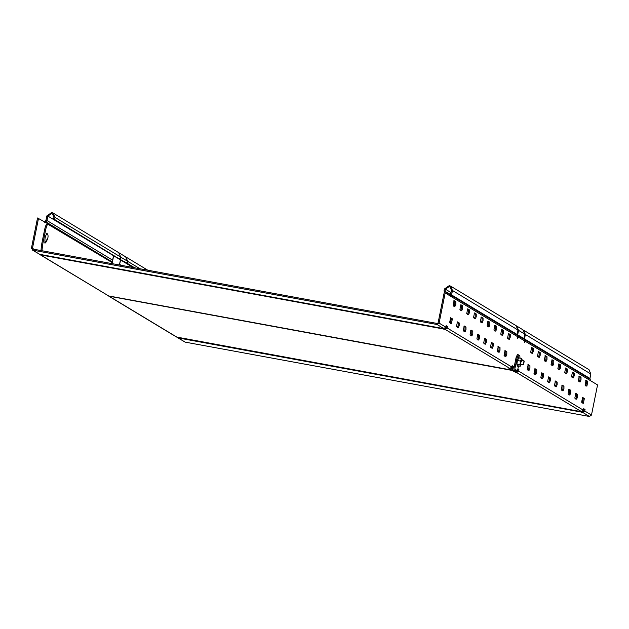 <?xml version="1.0" encoding="UTF-8"?>
<svg xmlns="http://www.w3.org/2000/svg" width="629" height="629" viewBox="0 0 629 629"><rect width="100%" height="100%" fill="white"/><g stroke="black" fill="none" stroke-linecap="round" stroke-linejoin="round"><path stroke-width="0.94" d="M113.7 255.571L112.269 262.631L47.317 223.845C46.404 223.79 45.492 225.803 44.573 229.876L41.53 244.956L40.964 250.594M111.427 261.617L111.333 262.065M119.416 265.021L120.453 259.887L113.652 255.783M48.323 224.034C47.419 223.979 46.499 225.984 45.579 230.065L42.544 245.137L41.97 250.774M118.787 252.693L125.658 256.844L127.53 261.184L126.704 262.993L119.707 259.195L125.761 262.82M118.857 252.732L120.729 257.08L120.721 259.384M119.557 258.778L119.707 259.195M516.063 357.649L517.077 357.83L514.797 369.137L512.438 368.704L512.643 367.674L513.987 367.926L516.063 357.649L517.376 354.607L519.806 355.637L520.01 358.145M517.541 370.638L517.51 371.763L515.159 370.347L517.518 370.78L518.508 365.866M514.797 369.137L517.518 370.78M517.077 357.83L518.445 354.819L517.431 354.63M511.314 368.028L512.438 368.704M511.841 367.194L512.643 367.674M32.771 249.045L437.273 323.479L438.083 322.913L444.16 292.768L445.175 292.949L439.097 323.102L445.827 327.166L443.799 328.566L442.454 328.409L41.286 254.627L41.656 254.085L41.286 254.627L39.525 254.218L32.228 249.941L32.787 250.153L31.45 248.133L37.528 217.98L45.547 222.399L46.971 220.527L47.867 216.077L51.523 213.546L52.529 213.931L53.937 217.186L53.52 219.246L54.526 219.435L54.943 217.375L53.072 213.027L51.727 212.523L46.861 215.889L45.964 220.339L44.533 222.21M32.999 249.123L32.464 248.313L38.542 218.169M445.175 292.949L452.18 297.179L451.583 294.938L452.479 290.488L450.616 286.14L449.271 285.629L444.396 289.002L443.98 291.054L444.994 291.243L445.411 289.183L449.059 286.659L450.073 287.044L451.473 290.299L450.576 294.757L451.166 296.998M518.956 369.773L517.95 369.585L517.675 370.953L515.851 371.33L515.646 372.36L516.653 372.541L518.681 371.141L518.956 369.773L517.856 369.105M514.2 366.896L512.155 365.661L511.88 367.037L509.852 368.437L508.837 368.256L511.228 369.978L108.636 295.937L40.327 254.831L42.434 255.327L42.127 254.375M512.085 366.047L514.121 367.273M516.653 372.541L581.345 411.594L583.374 410.187L583.681 408.685L585.041 409.503L584.734 411.012L591.472 415.077L589.444 416.477L185.17 342.129L177.873 337.852L179.98 338.347L179.674 337.396M445.065 328.307L446.181 327.803L446.48 326.294L446.055 326.034M445.827 327.166L446.134 325.657L447.494 326.482L447.188 327.984L445.159 329.392L509.852 368.437M590.545 380.694L525.066 341.177L524.476 338.937L525.372 334.479L523.501 330.139L588.98 369.655L590.843 374.003L589.947 378.454L590.545 380.694L597.55 384.924L591.472 415.077M524.059 340.989L525.066 341.177L524.452 342.538L524.46 340.808L518.265 337.073L517.651 338.426L517.651 336.704L452.18 297.179M482.089 322.921L480.32 321.851L481.287 317.055L483.056 318.125L483.048 320.814L482.129 322.936M533.392 351.194L532.425 353.309L530.664 352.24L531.631 347.444L533.392 348.513L533.392 351.194M540.193 355.299L539.234 357.414L537.465 356.344L538.432 351.548L540.201 352.617L540.193 355.299M475.288 318.817L473.519 317.747L474.486 312.951L476.255 314.02L476.247 316.702L475.327 318.832M485.439 344.157L483.67 343.088L484.637 338.292L486.406 339.361L486.398 342.05L485.478 344.173M471.836 335.949L470.067 334.88L471.035 330.083L472.804 331.145L472.796 333.834L471.876 335.957M560.596 367.619L559.637 369.726L557.868 368.665L558.835 363.869L560.604 364.93L560.596 367.619M488.89 327.025L487.121 325.964L488.088 321.16L489.857 322.229L489.849 324.918L488.93 327.041M468.487 314.712L466.718 313.643L467.685 308.847L469.454 309.916L469.446 312.597L468.526 314.728M492.24 348.262L490.471 347.192L491.438 342.396L493.207 343.465L493.199 346.154L492.279 348.277M465.028 331.837L463.259 330.775L464.226 325.971L465.995 327.041L465.987 329.73L465.067 331.853M528.973 370.434L527.204 369.365L528.171 364.568L529.94 365.638L529.933 368.327L529.013 370.45M536.734 372.431L535.774 374.538L534.005 373.477L534.972 368.68L536.741 369.742L536.734 372.431M567.397 371.723L566.438 373.838L564.669 372.769L565.636 367.973L567.405 369.042L567.397 371.723M543.542 376.535L542.583 378.65L540.814 377.581L541.781 372.785L543.55 373.854L543.542 376.535M461.686 310.6L459.917 309.539L460.884 304.743L462.653 305.804L462.645 308.493L461.725 310.616M574.206 375.827L573.247 377.943L571.478 376.873L572.445 372.077L574.214 373.146L574.206 375.827M581.007 379.94L580.048 382.047L578.279 380.977L579.246 376.181L581.015 377.251L581.007 379.94M495.691 331.137L493.93 330.068L494.897 325.272L496.658 326.333L496.658 329.022L495.738 331.145M550.344 380.639L549.384 382.754L547.615 381.685L548.582 376.889L550.351 377.958L550.344 380.639M557.145 384.751L556.185 386.859L554.416 385.789L555.383 380.993L557.152 382.062L557.145 384.751M499.041 352.366L497.272 351.304L498.239 346.508L500.008 347.57L500 350.259L499.08 352.382M563.946 388.856L562.986 390.963L561.217 389.901L562.184 385.105L563.954 386.167L563.946 388.856M570.747 392.96L569.788 395.075L568.018 394.006L568.986 389.209L570.755 390.279L570.747 392.96M502.5 335.241L500.731 334.172L501.698 329.376L503.467 330.445L503.459 333.126L502.54 335.257M577.556 397.064L576.589 399.179L574.827 398.11L575.794 393.314L577.556 394.383L577.556 397.064M505.85 356.478L504.081 355.409L505.048 350.612L506.817 351.682L506.809 354.363L505.889 356.494M509.301 339.346L507.532 338.276L508.499 333.48L510.268 334.549L510.261 337.238L509.341 339.361M553.795 363.515L552.836 365.622L551.067 364.553L552.034 359.757L553.803 360.826L553.795 363.515M546.994 359.411L546.035 361.518L544.266 360.448L545.233 355.652L547.002 356.722L546.994 359.411M458.226 327.733L456.457 326.663L457.425 321.867L459.194 322.936L459.186 325.625L458.266 327.748M478.638 340.053L476.868 338.984L477.836 334.188L479.605 335.257L479.597 337.938L478.677 340.069M450.545 317.747L452.393 318.832L451.425 323.628L449.656 322.559L450.584 317.747M453.108 305.427L454.075 300.631L455.844 301.7L455.836 304.389L454.877 306.496L453.108 305.427M584.365 398.487L583.398 403.283L581.628 402.214L582.596 397.418L584.365 398.487L582.257 397.646M586.849 386.151L585.08 385.09L586.047 380.293L587.816 381.355L586.888 386.167M582.611 411.327L583.728 410.823L584.026 409.314L583.602 409.062M481.083 322.732L482.042 320.625L482.05 317.936L480.957 317.283M531.419 353.121L532.378 351.006L532.386 348.324L531.293 347.664M538.22 357.225L539.179 355.118L539.187 352.429L538.094 351.768M474.274 318.628L475.233 316.521L475.241 313.832L474.156 313.171M484.424 343.969L485.391 341.862L485.391 339.173L484.306 338.52M470.822 335.76L471.781 333.645L471.789 330.964L470.696 330.304M558.631 369.545L559.59 367.43L559.598 364.749L558.505 364.089M487.884 326.844L488.843 324.729L488.851 322.048L487.758 321.388M467.473 314.524L468.432 312.416L468.44 309.727L467.347 309.067M491.233 348.081L492.192 345.966L492.2 343.285L491.107 342.624M464.021 331.656L464.98 329.541L464.988 326.86L463.895 326.199M527.967 370.253L528.926 368.138L528.934 365.457L527.841 364.796M534.768 374.357L535.727 372.242L535.735 369.561L534.642 368.901M565.432 373.65L566.391 371.542L566.399 368.853L565.306 368.193M541.569 378.461L542.528 376.354L542.536 373.665L541.443 373.005M460.672 310.419L461.631 308.304L461.639 305.623L460.546 304.963M572.233 377.754L573.192 375.647L573.2 372.958L572.107 372.305M579.034 381.866L579.993 379.751L580.001 377.062L578.916 376.409M494.685 330.948L495.644 328.833L495.652 326.152L494.559 325.492M548.37 382.566L549.329 380.459L549.337 377.77L548.244 377.117M555.171 386.678L556.13 384.563L556.138 381.874L555.053 381.221M498.034 352.185L498.994 350.07L499.001 347.389L497.909 346.728M561.98 390.782L562.939 388.667L562.947 385.986L561.854 385.325M568.781 394.886L569.74 392.779L569.748 390.09L568.655 389.43M501.486 335.053L502.445 332.945L502.453 330.256L501.36 329.596M575.582 398.99L576.541 396.883L576.549 394.194L575.456 393.534M504.835 356.289L505.795 354.182L505.802 351.493L504.71 350.833M508.287 339.157L509.246 337.05L509.254 334.361L508.169 333.708M551.822 365.441L552.789 363.326L552.789 360.645L551.704 359.985M545.021 361.329L545.98 359.222L545.988 356.533L544.903 355.88M457.22 327.544L458.179 325.437L458.187 322.748L457.094 322.095M477.623 339.864L478.583 337.757L478.59 335.068L477.505 334.408M450.419 323.44L451.386 318.644L450.293 317.983M453.871 306.315L454.83 304.2L454.838 301.511L453.745 300.859M582.383 403.095L583.35 398.299M585.835 385.97L586.802 381.174L585.717 380.514M584.026 409.314L585.041 409.503M581.345 411.594L579.796 411.311L580.378 410.894L580.009 411.437L176.513 337.034L108.754 296.133L511.912 370.387L515.646 372.36M580.85 411.177L581.157 412.129L581.361 411.099M581.157 412.129L582.706 412.412L584.734 411.012M39.761 254.265L40.327 254.831M446.48 326.294L447.494 326.482M443.303 328.149L443.61 329.109L443.815 328.079M442.454 328.409L442.832 327.866L442.454 328.409L41.302 254.643M443.61 329.109L445.159 329.392M178.833 337.655L179.202 337.113L178.833 337.655L580.009 411.437M177.307 337.286L177.873 337.852M126.492 262.961L127.656 263.575L127.663 261.271L125.729 256.884M53.072 213.027L118.724 252.654L120.587 257.002L119.769 258.81L118.826 258.637M118.787 258.637L54.526 219.435M511.228 369.978L511.762 370.017L511.975 368.987L510.858 368.319M515.851 371.33L511.92 369.325M517.258 336.885L518.265 337.073L517.667 334.832L518.571 330.374L516.385 325.861M516.7 326.034L522.888 329.769L524.759 334.109L523.863 338.567L524.46 340.808M113.566 255.492L112.615 260.154L111.191 262.018M119.463 265.029L120.634 259.761M39.525 254.218L32.787 250.153L437.061 324.501L439.097 323.102M127.656 263.575L134.724 267.836M126.649 263.386L133.71 267.647M53.52 219.246L118.755 258.621M450.616 286.14L516.087 325.665L517.958 330.005L517.062 334.463L517.651 336.704M444.994 291.243L450.6 294.624M443.98 291.054L450.537 295.009M523.383 364.639L524.02 360.873M520.977 360.181L523.918 360.731M524.216 361.172L523.54 364.529L523.973 360.787M47.049 233.39C45.178 235.851 44.533 239.051 45.115 242.983L45.579 242.818C48.181 238.682 48.74 235.639 47.254 233.689L46.043 233.194M520.836 364.427L520.663 362.768L521.41 360.362L521.7 361.95M520.678 365.779L520.269 366.188L517.502 365.881L516.865 364.545L517.408 360.441L518.579 357.673L517.691 360.559L520.175 361.015L520.317 363.035L521.134 359.772L521.999 359.088L522.149 360.393M521.999 359.088L521.292 358.381L518.783 357.917M521.386 364.537L520.364 365.63L520.317 363.035L519.656 364.914L517.18 364.458L517.502 365.881L516.865 364.545L517.408 360.441M520.403 366.062L520.781 365.701L519.656 364.914M520.269 366.188L520.364 365.63M520.175 361.015L521.134 359.772L521.292 358.381M127.53 261.184L120.579 257.057M42.544 245.137L41.53 244.956M44.573 229.876L45.579 230.065M32.464 248.313L34.155 249.336M48.174 223.987L45.547 222.399M583.374 410.187L518.681 371.141M511.88 367.037L447.188 327.984M576.549 394.194L577.556 394.383M580.001 377.062L581.015 377.251M569.748 390.09L570.755 390.279M573.2 372.958L574.214 373.146M562.947 385.986L563.954 386.167M566.399 368.853L567.405 369.042M556.138 381.874L557.152 382.062M559.598 364.749L560.604 364.93M549.337 377.77L550.351 377.958M552.789 360.645L553.803 360.826M542.536 373.665L543.55 373.854M545.988 356.533L547.002 356.722M535.735 369.561L536.741 369.742M539.187 352.429L540.201 352.617M589.444 416.477L582.706 412.412M140.212 268.842L127.514 261.239M532.386 348.324L533.392 348.513M528.934 365.457L529.94 365.638M509.254 334.361L510.268 334.549M505.802 351.493L506.817 351.682M502.453 330.256L503.467 330.445M499.001 347.389L500.008 347.57M495.652 326.152L496.658 326.333M492.2 343.285L493.207 343.465M488.851 322.048L489.857 322.229M485.391 339.173L486.406 339.361M482.05 317.936L483.056 318.125M478.59 335.068L479.605 335.257M475.241 313.832L476.255 314.02M471.789 330.964L472.804 331.145M468.44 309.727L469.454 309.916M464.988 326.86L465.995 327.041M461.639 305.623L462.653 305.804M458.187 322.748L459.194 322.936M512.116 369.357L511.912 370.387M512.721 370.591L512.926 369.569M42.222 255.201L443.398 328.983M580.944 412.003L179.768 338.221M108.636 295.937L40.885 255.044M178.432 338.064L185.17 342.129M443.799 328.566L437.061 324.501M518.571 330.374L524.759 334.109M517.667 334.832L523.863 338.567M524.059 339.314L517.871 335.579M120.587 259.966L133.144 267.545M119.691 264.424L121.24 265.352M525.372 334.479L590.843 374.003M524.476 338.937L589.947 378.454M590.144 379.201L524.672 339.684M54.943 217.375L120.587 257.002M47.867 216.077L113.511 255.696M46.971 220.527L112.615 260.154M45.925 221.895L111.569 261.522M109.32 296.345L177.071 337.246M452.479 290.488L517.958 330.005M451.583 294.938L517.062 334.463M451.779 295.685L517.258 335.21M445.411 289.183L451.017 292.571M451.386 318.644L452.393 318.832M454.838 301.511L455.844 301.7M586.802 381.174L587.816 381.355M47.513 238.454L45.115 242.983M519.137 357.98L518.477 357.201L516.724 362.666L517.282 366.298L517.706 365.732M511.99 369.003L511.778 370.033M147.878 270.258L125.792 256.923M523.124 364.851L520.804 364.427M45.194 243.014L44.266 242.849M518.422 356.785L519.153 358.137"/></g></svg>
